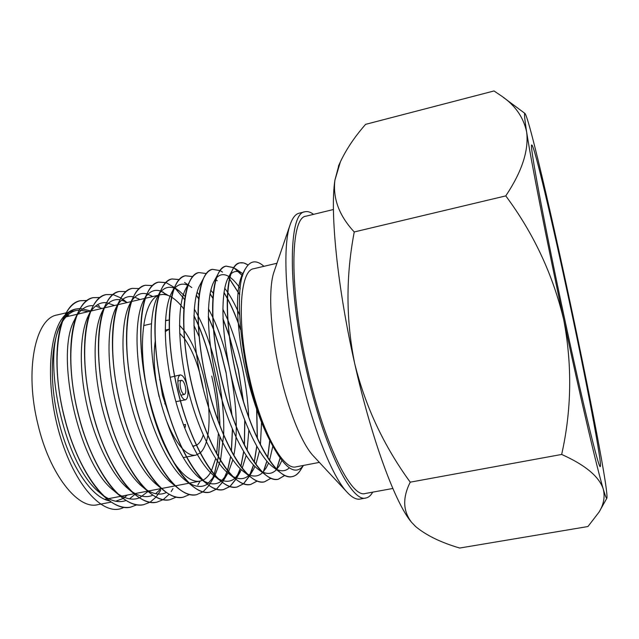 <?xml version="1.0" encoding="UTF-8"?>
<svg xmlns="http://www.w3.org/2000/svg" width="639" height="639" viewBox="0 0 639 639"><rect width="100%" height="100%" fill="white"/><g stroke="black" fill="none" stroke-linecap="round" stroke-linejoin="round"><path stroke-width="0.96" d="M180.597 388.28C181.676 392.314 182.962 394.351 184.455 394.391C185.885 393.552 186.165 390.9 185.294 386.443C184.232 382.449 182.954 380.413 181.46 380.317C180.006 381.1 179.719 383.759 180.597 388.28M187.075 385.748C188.625 393.704 188.114 398.393 185.534 399.822C182.914 399.671 180.653 396.068 178.752 388.999C177.219 381.068 177.714 376.379 180.23 374.917C182.898 375.021 185.174 378.623 187.075 385.748M184.383 427.419L185.246 427.243L185.494 424.448L183.417 424.871M158.632 371.475L162.458 395.365L171.667 422.89M192.674 446.166L196.413 445.263M196.524 445.199C199.376 443.538 201.605 440.151 203.21 435.031M203.529 389.886L201.549 380.093C197.387 362.672 191.708 348.862 184.495 338.646M159.111 396.675C154.326 375.468 153.025 357.057 155.189 341.434M165.493 320.754L169.191 319.979M179.503 325.283L183.8 330.139M183.936 330.315C192.547 342.121 199.32 358.359 204.256 379.031C209.081 400.405 210.287 419.096 207.883 435.095M145.86 325.067L143.663 325.57M211.749 376.107C215.279 391.395 217.42 406.324 218.179 420.877M218.402 433.633L216.685 453.562M215.694 458.514L211.453 470.783M211.397 470.895C209.073 475.408 206.269 478.491 202.978 480.129M202.882 480.177L200.039 481.111C191.844 482.557 182.826 475.839 172.985 460.967M171.683 458.866C162.458 443.506 154.997 424.048 149.31 400.501L146.427 386.659M69.491 316.065L67.47 315.378M66.192 312.83L57.167 314.955C35.313 318.174 24.37 370.324 37.925 424.336C49.562 474.266 77.918 509.882 97.567 504.714L111.266 502.102M88.214 311.672L79.396 310.027M79.292 310.035L76.265 310.466C70.905 311.728 66.24 315.546 62.271 321.928M62.023 322.336C50.848 340.299 48.868 380.94 58.437 419.999C68.645 463.587 91.329 497.813 109.541 500.904M333.43 209.504L306.145 216.158C290.162 216.813 288.964 289.203 307.726 370.037C324.372 444.393 351.418 498.364 365.204 493.516L392.825 488.476M313.557 214.353C310.458 212.02 307.591 211.158 304.963 211.765L299.148 213.186C295.378 214.089 292.319 218.091 289.97 225.192C282.103 247.509 285.681 309.58 300.09 371.978C312.751 428.082 332.088 476.127 346.753 491.854C351.785 497.382 356.211 499.794 360.021 499.075L365.907 498.005C368.559 497.485 370.828 495.537 372.705 492.142M304.963 211.765C288.493 212.412 287.199 287.055 306.592 370.612C323.797 447.444 351.714 503.021 365.907 498.005M274.323 270.952L273.923 272.118C268.076 289.028 270.249 331.322 279.946 373.136C288.477 410.757 301.967 443.642 312.982 455.535L313.821 456.438M276.959 263.252L253.851 268.692C239.561 269.993 236.43 322.695 249.857 379.502C261.678 431.94 283.468 470.751 296.049 466.845L319.356 462.396M564.245 317.088C582.96 404.439 598.959 469.649 600.261 466.534C602.657 465.727 586.011 379.159 568.351 296.943C551.896 219.976 534.132 144.733 531.808 145.037C528.956 141.706 543.757 221.861 564.245 317.088M130.628 507.134L130.572 507.142C122.896 508.572 114.597 505.465 105.699 497.813C90.187 484.697 73.437 453.235 64.819 419.24C54.227 379.239 54.507 336.617 64.267 316.617C68.581 307.479 73.924 302.183 80.282 300.729L87.096 300.53M99.58 306.321L97.408 304.779M87.144 300.49L80.394 300.705C58.716 303.693 49.075 360.148 64.938 419.216C78.797 473.659 109.365 512.662 130.683 507.118L136.986 504.762M143.663 504.666L143.607 504.682C136.347 506.04 128.479 503.117 119.996 495.912C104.484 482.972 87.551 451.022 78.757 416.293C68.006 375.54 68.213 332.336 78.006 312.599C82.119 304.012 87.168 299.036 93.15 297.678L100.027 297.558M100.075 297.518L93.27 297.646C72.111 300.506 63.013 357.009 78.877 416.269C92.759 470.887 122.888 510.114 143.719 504.658L150.045 502.222M156.779 502.19L156.723 502.206C149.861 503.492 142.409 500.752 134.35 493.971C118.854 481.223 101.753 448.786 92.783 413.329C81.864 371.81 81.992 328.047 91.8 308.605C95.706 300.546 100.475 295.881 106.098 294.603L113.039 294.579M113.103 294.595L120.971 297.982M121.043 298.022L126.897 302.614M127.001 302.582L122.848 299.156M113.087 294.539L106.21 294.579C85.594 297.303 77.039 353.838 92.911 413.297C106.809 468.107 136.498 507.55 156.835 502.182L163.177 499.658M169.966 499.698L169.91 499.714C163.44 500.936 156.387 498.364 148.743 491.998C133.295 479.45 116.042 446.525 106.905 410.342C95.818 368.072 95.85 323.749 105.651 304.619C109.357 297.079 113.846 292.71 119.126 291.512L119.173 291.504M139.542 299.651L138.575 298.748M126.179 291.552L119.237 291.488C99.157 294.076 91.161 350.651 107.025 410.318C120.947 465.296 150.181 504.97 170.022 499.69L176.388 497.078M183.225 497.198L183.169 497.206C177.091 498.364 170.421 495.96 163.185 489.993C147.801 477.652 130.42 444.257 121.114 407.339C109.868 364.318 109.78 319.436 119.557 300.649C123.055 293.605 127.281 289.531 132.217 288.405L132.273 288.397M152.154 296.696L150.788 295.394M139.342 288.556L132.337 288.381C112.799 290.825 105.371 347.448 121.234 407.315C135.172 462.476 163.951 502.382 183.289 497.182L189.679 494.474M196.572 494.674L196.508 494.69C190.797 495.776 184.519 493.532 177.674 487.948C162.378 475.831 144.893 441.956 135.412 404.319C123.998 360.54 123.79 315.115 133.519 296.696C136.818 290.13 140.78 286.328 145.396 285.282L152.545 285.601M162.801 291.903L165.677 294.739M165.844 294.771L163.097 292.047M152.593 285.561L145.508 285.258C126.522 287.558 119.669 344.221 135.532 404.287C149.486 459.641 177.802 499.77 196.628 494.666L203.042 491.838M216.413 489.162L209.927 492.15C204.568 493.18 198.665 491.087 192.211 485.872C177.027 473.986 159.454 439.648 149.798 401.276C138.232 356.746 137.872 310.778 147.537 292.75C150.636 286.647 154.342 283.117 158.648 282.142L165.868 282.606M182.658 296.927L184.743 299.835M193.944 315.698L198.266 325.099M198.41 325.443C204.807 340.715 209.896 357.257 213.666 375.077C217.244 391.939 219.305 408.704 219.856 425.374M219.968 425.678C219.441 408.912 217.372 392.034 213.777 375.053C209.975 357.113 204.847 340.467 198.394 325.131M198.25 324.796L193.944 315.466M184.767 299.683L175.509 288.684M174.527 287.582L165.988 282.582M165.916 282.558L158.76 282.111C140.332 284.275 134.054 340.97 149.925 401.244C163.896 456.781 191.74 497.142 210.047 492.134L216.477 489.186M229.928 486.479L223.426 489.602C218.41 490.568 212.867 488.619 206.796 483.763C191.756 472.117 174.104 437.316 164.279 398.209C152.545 352.928 152.034 306.432 161.611 288.82C164.519 283.165 167.977 279.882 171.971 278.979L179.279 279.61M196.293 295.274L198.745 298.94M208.306 316.832L213.418 329.133M213.586 329.572L220.487 350.468L225.95 372.449M231.973 414.999L226.054 372.425L220.535 350.236L213.554 329.173M213.386 328.734L208.306 316.569M198.761 298.772L196.325 295.13M188.066 285.361L188.05 285.345C182.77 282.957 178.129 284.123 174.135 288.852M179.327 279.555L172.091 278.947C154.231 280.968 148.536 337.704 164.399 398.185C178.393 453.906 205.766 494.498 223.546 489.578L229.992 486.495M243.515 483.763L237.005 487.038C232.316 487.94 227.133 486.127 221.437 481.614C206.549 470.232 188.84 434.967 178.848 395.134C166.963 349.094 166.276 302.071 175.741 284.906C178.457 279.674 181.676 276.639 185.382 275.8L192.778 276.615M201.325 282.757L201.74 283.181M210.063 293.82L212.915 298.421M222.987 319.013L229.297 336.114M229.513 336.769L238.299 369.797L243.251 400.709M243.419 401.268L238.403 369.781L229.441 336.202M229.233 335.555L222.979 318.693M212.931 298.237L210.095 293.668M192.826 276.559L185.502 275.768C168.209 277.646 163.113 334.413 178.976 395.102C192.978 451.006 219.872 491.846 237.125 487.014L243.587 483.787M257.19 481.015L250.664 484.458C246.295 485.297 241.454 483.627 236.126 479.434C221.421 468.323 203.673 432.595 193.513 392.034C181.468 345.244 180.589 297.694 189.927 281C192.459 276.176 195.438 273.372 198.865 272.597L198.921 272.589M214.76 280.146L215.559 281.016M223.985 292.646L227.276 298.397M227.396 298.613C232.077 307.327 236.462 317.679 240.552 329.66M240.512 329.189C236.43 317.295 232.061 307.032 227.404 298.397M227.284 298.181L224.017 292.478M215.591 280.896L214.816 280.058M206.405 273.572L198.985 272.573C182.275 274.299 177.778 331.106 193.641 392.003C207.667 448.099 234.066 489.17 250.784 484.434L257.253 481.039M270.928 478.228L264.402 481.862C260.345 482.645 255.832 481.095 250.855 477.221C236.374 466.398 218.602 430.207 208.274 388.911C196.069 341.362 194.983 293.301 204.168 277.102C206.517 272.669 209.272 270.097 212.436 269.378L212.483 269.37M228.307 277.606L229.505 279.003M229.593 279.115L239.721 294.803M239.737 294.595L229.625 278.987M229.537 278.876L228.363 277.51M222.532 272.11L220.143 270.632M220.072 270.601L212.547 269.354C196.429 270.928 192.539 327.775 208.402 388.879C222.444 445.167 248.347 486.479 264.522 481.838L271 478.252M284.754 475.4L278.221 479.25C274.458 479.977 270.265 478.555 265.648 474.977C251.399 464.449 233.626 427.803 223.131 385.772C210.766 337.464 209.448 288.9 218.474 273.22C220.647 269.155 223.179 266.798 226.078 266.143L233.786 267.709M233.866 267.757L242.636 275.968M242.676 275.848L233.906 267.685M233.834 267.637L226.198 266.12C210.67 267.541 207.395 324.42 223.259 385.74C237.317 442.212 262.725 483.771 278.34 479.234L284.818 475.432M302.095 467.093C299.435 472.644 296.113 475.823 292.119 476.63C288.652 477.301 284.77 475.991 280.481 472.692C266.495 462.484 248.739 425.374 238.083 382.609C225.567 333.55 224.001 284.475 232.836 269.346C234.832 265.64 237.149 263.492 239.809 262.893C242.301 262.302 245.033 263.012 248.004 265.025M248.06 264.961L243.818 262.948L239.929 262.861C225 264.131 222.356 321.042 238.211 382.577C252.293 439.249 277.182 481.047 292.247 476.606C295.601 475.935 298.477 473.579 300.881 469.561L302.319 466.837M64.922 315.243C47.837 332.088 45.185 388.943 60.937 438.666C76.512 488.523 104.748 516.943 123.215 507.701L123.998 507.286M150.101 502.19L156.068 497.07M156.116 497.006L160.701 490.361M163.233 499.626L169.191 494.235M171.212 491.511L172.977 488.635M219.896 436.94L218.354 456.55M218.322 456.741L214.241 474.282M214.201 474.402L212.012 479.833M203.09 491.798L209.001 485.432M209.049 485.36L215.008 475.336M213.857 475.64L214.273 474.489M214.313 474.37L218.41 456.885M218.442 456.693L220 437.156M232.388 429.24L231.358 450.942M230.615 456.597L227.532 470.376M227.492 470.504L222.388 482.237M222.34 482.317L216.469 489.123M216.533 489.139L222.404 482.373M222.452 482.293L227.572 470.6M227.612 470.472L230.695 456.733M231.446 451.102L232.5 429.496M244.729 420.39L244.346 444.832M243.667 451.605L240.871 466.278M240.2 468.627L235.863 479.098M235.815 479.178L229.984 486.431M230.048 486.455L235.719 479.522M235.927 479.154L240.28 468.706M240.951 466.39L243.755 451.749M244.441 445.024L244.849 420.702M256.598 407.323L257.285 438.106M256.726 446.214L254.258 461.965M253.499 464.944L249.402 475.863M249.354 475.959L243.571 483.715M243.635 483.739L249.442 476.127M250.584 473.611L253.587 465.032M254.338 462.077L256.822 446.381M257.389 438.322L256.75 407.778M269.778 440.359L267.669 457.38M266.854 461.094L263.348 471.79M263.548 471.566L266.942 461.198M267.749 457.516L269.874 440.543M280.026 458.147L276.671 469.098M276.751 469.178L280.114 458.267M115.675 501.224L123.175 498.468M123.255 498.42L127.265 495.065M65.13 315.027C68.78 311.337 72.806 309.276 77.207 308.837L80.171 308.485M80.274 308.477L90.666 310.945M303.413 465.44C295.322 476.287 284.323 468.331 270.417 441.565C244.649 394.023 230.607 290.122 245.432 268.779C250.224 260.464 256.399 259.642 263.955 266.311M410.23 482.173L561.665 454.449C585.14 464.952 598.991 476.438 603.208 488.907C597.002 468.195 580.875 399.742 563.718 319.7C546.545 239.825 531.344 162.338 526.68 132.209C524.563 118.63 524.02 112.4 525.042 113.518C526.488 115.507 529.755 126.65 534.843 146.962C543.669 182.115 556.433 238.475 568.646 295.498C580.867 352.544 592.72 411.077 600.053 451.246C605.165 479.218 607.457 494.834 606.93 498.077C606.563 499.123 605.325 496.064 603.208 488.907C605.173 496.687 603.783 504.435 599.023 512.135L587.936 526.536L459.705 548.038C440.878 542.503 426.197 535.346 415.654 526.568L411.62 522.375C402.897 511.096 402.434 497.701 410.23 482.173C383.823 445.918 365.316 406.412 354.717 363.639C337.376 287.366 329.892 211.517 334.916 180.134C332.719 198.457 339.157 215.734 354.246 231.957C345.755 276.36 345.915 320.251 354.717 363.639C371.794 440.119 395.701 504.147 411.62 522.375L415.925 526.808M338.934 165.022L334.916 180.134L340.387 161.859C346.354 149.175 354.765 136.674 365.612 124.349L494.003 90.962L501.208 95.802C515.09 105.155 523.581 117.288 526.68 132.209C528.876 150.508 521.903 171.731 505.769 195.893C533.565 233.251 552.879 274.522 563.718 319.7C572.32 365.101 571.633 410.014 561.665 454.449M354.246 231.957L505.769 195.893M145.556 381.611C138.032 336.481 144.885 299.228 159.079 295.154M159.199 295.106L160.365 294.771C163.919 293.972 167.674 294.779 171.635 297.183M171.739 297.247C175.781 299.747 179.815 303.669 183.848 309.004M193.929 325.427L199.08 336.513M207.843 435.327C206.389 443.666 203.881 449.497 200.303 452.827M200.215 452.915L195.877 455.136C191.748 455.926 187.203 453.69 182.251 448.442M181.963 448.131C176.188 441.701 170.861 432.116 165.98 419.384M184.351 338.446L179.663 333.135M165.221 330.099L169.191 329.197L165.229 331.641M159.574 379.774L160.109 379.654M77.207 308.837C71.864 309.58 67.167 313.158 63.125 319.588M62.838 320.075L60.753 324.109C41.287 359.23 64.667 465.663 99.38 492.381L102.999 495.297M103.534 495.68C111.817 501.367 119.341 502.965 126.107 500.473M129.517 498.843L134.885 494.434M101.968 308.453L95.626 306.017M93.294 305.698C87 305.194 81.504 308.533 76.8 315.69M78.006 312.599L74.388 320.187C54.754 354.813 78.821 464.194 113.55 490.432L117.225 493.34M117.736 493.699C125.763 499.075 133.008 500.457 139.478 497.837M139.574 497.805L148.088 491.439M114.565 305.498L106.697 302.742M106.601 302.734C100.483 301.999 95.131 305.027 90.538 311.816M91.8 308.605L88.086 316.281C79.707 333.774 78.805 369.158 87.032 405.709C94.899 441.214 111.953 475.264 127.768 488.452L131.49 491.351M131.977 491.679C139.757 496.759 146.738 497.925 152.913 495.177M155.604 493.715L161.204 488.555M127.233 302.535L121.634 300.13M119.988 299.779C114.03 298.796 108.814 301.52 104.325 307.95M104.069 308.341L101.833 312.383C93.454 329.652 92.631 365.492 101.018 402.73C109.061 438.913 126.266 473.451 142.042 486.439L145.804 489.322M146.267 489.626C153.807 494.41 160.525 495.361 166.412 492.477M139.973 299.547L134.757 297.175M133.439 296.847C127.64 295.609 122.552 298.03 118.175 304.1M119.557 300.649L115.643 308.501C107.272 325.515 106.545 361.81 115.1 399.726C123.319 436.589 140.66 471.622 156.355 484.386L160.165 487.253M152.785 296.544L147.074 293.948M146.978 293.924C141.323 292.422 136.355 294.539 132.073 300.266M133.519 296.696L129.509 304.635C121.17 321.369 120.547 358.112 129.262 396.707C137.657 434.248 155.125 469.769 170.725 482.301L174.583 485.153M168.376 295.545L160.685 291.064M160.597 291.033C155.069 289.251 150.213 291.057 146.035 296.448M145.812 296.76L143.432 300.777C135.141 317.208 134.637 354.397 143.519 393.672C152.09 431.892 169.67 467.892 185.142 480.193L189.04 483.012M189.44 483.26C196.277 487.198 202.236 487.501 207.308 484.162M207.387 484.114L214.752 475.791M215.063 475.24L220.495 460.399M220.535 460.232L223.626 435.039M223.642 434.744C225.048 396.252 214.153 346.961 198.13 315.946M198.002 315.698L194.296 309.036M185.262 296.472L179.271 290.945L174.383 288.205M174.287 288.173C168.88 286.096 164.143 287.582 160.062 292.638M159.846 292.926L157.418 296.927C149.191 313.038 148.815 350.659 157.865 390.613C166.611 429.512 184.28 465.999 199.608 478.044L203.553 480.84M203.929 481.063C210.543 484.729 216.262 484.809 221.062 481.311M221.15 481.255L227.476 473.858L228.562 471.83M228.618 471.718L232.836 459.848M233.834 455.391C235.464 446.981 236.278 437.499 236.278 426.964M236.278 426.612C236.27 390.485 226.765 347.4 212.827 317.383M212.683 317.08L208.458 308.757M199.24 294.803L197.068 292.295M173.936 289.108L171.452 293.085C163.312 308.853 163.081 346.905 172.306 387.538C181.22 427.108 198.969 464.082 214.129 475.855L218.107 478.635M218.466 478.835C224.864 482.237 230.336 482.094 234.888 478.403M234.968 478.339L241.422 469.785M242.229 468.067L246.151 455.503M247.133 450.207L248.827 430.303M248.723 417.155C246.966 382.465 240.016 350.092 227.867 320.027M227.708 319.652L222.827 309.036M213.362 293.365L210.846 290.21M188.082 285.313L185.55 289.259C177.514 304.651 177.442 343.135 186.836 384.438C195.925 424.695 213.73 462.141 228.698 473.643L232.724 476.39M233.051 476.574C239.178 479.681 244.386 479.338 248.675 475.536M249.274 474.993L253.196 469.897L254.969 466.446M255.888 464.265L259.49 450.886M260.432 444.608L261.551 422.435M239.545 314.819C235.783 305.969 231.845 298.485 227.732 292.382M227.62 292.223L224.744 288.277M215.99 279.89L217.22 280.737L215.982 279.914M215.886 279.858L215.207 279.459M202.283 281.527L199.703 285.441C191.788 300.434 191.9 339.341 201.453 381.323C210.726 422.259 228.57 460.184 243.323 471.398L247.381 474.106M247.692 474.274C253.651 477.141 258.667 476.526 262.733 472.421M262.813 472.349L266.207 467.868L268.58 463.003M269.586 460.28L272.805 446.302M240.264 288.676C236.813 283.516 233.411 279.73 230.072 277.318L230.072 277.318M228.938 276.527L229.936 277.222C224.88 273.692 220.479 273.804 216.733 277.566M216.557 277.757L213.921 281.631C206.141 296.208 206.445 335.523 216.174 378.184C225.615 419.807 243.483 458.203 257.996 469.122L262.086 471.782M262.381 471.933C267.981 474.489 272.677 473.723 276.463 469.649M276.823 469.25L279.315 465.807L281.831 460.535M243.235 274.027L243.036 273.883C238.459 270.656 234.465 270.64 231.054 273.843M230.879 274.011L228.195 277.821C220.567 291.967 221.078 331.689 230.983 375.029C240.607 417.331 258.476 456.206 272.725 466.813L280.481 472.692M277.126 469.561C281.903 471.622 285.96 471.047 289.291 467.836M244.17 271.479L242.524 274.027C236.358 286.815 235.871 311.217 241.079 347.233C246.494 381.203 257.844 417.954 270.417 441.565M184.455 394.391L180.877 395.221M164.67 403.8L165.701 403.608M175.877 401.667L180.342 400.813M180.47 400.789L185.534 399.822M192.762 446.334L194.32 446.022M146.387 324.931L151.387 323.789M165.501 320.562L167.146 320.187M200.039 481.111L189.336 483.164M189.216 483.188L175.621 485.792M175.31 485.856L162.026 488.404M161.491 488.508L148.512 490.992M147.753 491.135L135.077 493.564M134.086 493.755L121.722 496.128M120.523 496.359L108.446 498.676M107.025 498.947L104.852 499.363M66.304 312.806L68.197 312.359M69.787 311.992L76.265 310.466M273.923 272.118L289.97 225.192M312.982 455.535L346.753 491.854M115.787 501.24L116.849 501.04M415.078 526.065L415.646 526.568M338.43 166.116L340.387 161.859M606.858 498.204L599.861 510.657M524.931 113.422L503.189 97.272M160.365 294.771L159.223 295.034M159.103 295.066L145.38 298.277M145.261 298.309L131.618 301.504M131.019 301.648L117.943 304.707M117.824 304.739L104.349 307.894M104.229 307.926L91.073 311.001M90.578 311.121L77.399 314.212M77.287 314.236L66.001 316.88M183.169 457.644L186.492 456.989M186.612 456.965L195.877 455.136M170.15 377.29L174.615 376.243M174.735 376.211L180.23 374.917M181.46 380.317L177.858 381.02M232.836 269.346L228.195 277.821M265.648 474.977L257.996 469.122M218.474 273.22L213.921 281.631M250.855 477.221L243.323 471.398M204.168 277.102L199.703 285.441M236.126 479.434L228.698 473.643M189.927 281L185.55 289.259M221.437 481.614L214.129 475.855M175.741 284.906L171.452 293.085M206.796 483.763L199.608 478.044M161.611 288.82L157.418 296.927M192.211 485.872L185.142 480.193M147.537 292.75L143.432 300.777M177.674 487.948L170.725 482.301M163.185 489.993L156.355 484.386M148.743 491.998L142.042 486.439M105.651 304.619L101.833 312.383M134.35 493.971L127.768 488.452M119.996 495.912L113.55 490.432M105.699 497.813L99.38 492.381M64.267 316.617L60.753 324.109M242.524 274.027L245.432 268.779M197.794 485.089L200.135 481.095M174.966 287.893L179.271 290.945M222.979 481.415L227.476 473.858M184.567 282.454L188.193 285.002M188.281 285.066L191.812 287.55M235.935 479.162L240.288 471.894M249.961 475.256L253.196 469.897M215.263 279.379L215.894 279.818M235.392 268.644L243.036 273.883M300.881 469.561L303.437 465.432"/></g></svg>
